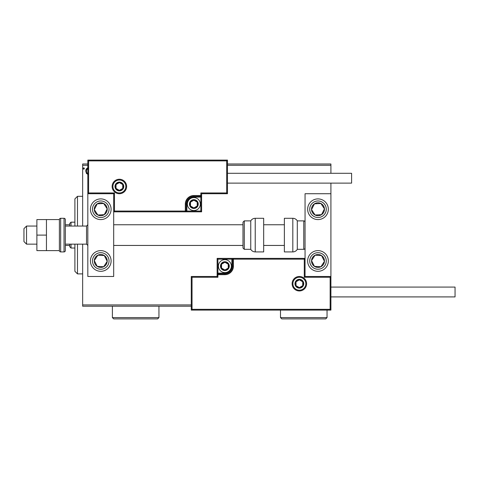 <?xml version="1.0" encoding="UTF-8"?>
<svg xmlns="http://www.w3.org/2000/svg" width="479" height="479" viewBox="0 0 479 479"><rect width="100%" height="100%" fill="white"/><g stroke="black" fill="none" stroke-linecap="round" stroke-linejoin="round"><path stroke-width="0.72" d="M88.34 174.596L86.465 173.506L85.789 171.153C85.771 169.279 86.621 168.141 88.34 167.752M87.825 165.279L82.651 165.279L82.651 226.052M82.651 244.152L82.651 304.925L191.271 304.925M227.477 163.986L330.917 163.986L330.917 173.296M330.917 183.122L330.917 193.726L305.057 193.726L305.057 276.479L330.917 276.479L330.917 193.726M330.917 165.279L227.477 165.279M84.394 168.506L83.813 169.261L83.232 168.506L83.813 167.752L84.394 168.506M191.271 306.219L82.651 306.219L82.651 304.925M82.651 165.279L82.651 163.986L87.825 163.986M88.34 168.56C87.07 168.883 86.454 169.752 86.483 171.147C86.454 172.554 87.076 173.434 88.34 173.781M100.758 198.899A10.346 10.346 0 0 1 111.098 209.245A10.346 10.346 0 0 1 100.758 219.586A10.346 10.346 0 0 1 90.411 209.245A10.346 10.346 0 0 1 100.758 198.899A10.346 10.346 0 0 0 92.094 214.903A10.346 10.346 0 0 0 106.416 217.903A10.346 10.346 0 0 0 109.416 203.587M100.758 271.312A10.346 10.346 0 0 0 111.098 260.965A10.346 10.346 0 0 0 100.758 250.619A10.346 10.346 0 0 0 90.411 260.965A10.346 10.346 0 0 0 109.416 266.623A10.346 10.346 0 0 0 106.416 252.307M113.685 193.726L113.685 276.479L87.825 276.479L87.825 193.726L113.685 193.726L114.463 192.953L114.463 211.053L113.685 211.832L186.876 211.832L186.876 211.053L200.839 211.053L200.839 197.091L193.857 197.091A6.981 6.981 0 0 0 186.876 204.072L186.876 211.053L186.097 211.053A0.778 0.778 0 0 1 185.319 211.832L185.319 204.072A8.532 8.532 0 0 1 193.857 195.534L200.839 195.534L200.839 192.953L226.699 192.953L226.699 160.884L227.477 160.106L227.477 193.726L201.611 193.726L201.611 195.534L200.839 195.534L200.839 196.312L193.857 196.312A7.76 7.76 0 0 0 186.097 204.072L186.097 211.053L114.463 211.053M317.99 271.312A10.346 10.346 0 0 1 307.644 260.965A10.346 10.346 0 0 1 317.99 250.619A10.346 10.346 0 0 1 328.331 260.965A10.346 10.346 0 0 1 317.99 271.312M317.99 198.899A10.346 10.346 0 0 0 307.644 209.245A10.346 10.346 0 0 0 317.99 219.586A10.346 10.346 0 0 0 328.331 209.245A10.346 10.346 0 0 0 317.99 198.899A10.346 10.346 0 0 1 323.648 217.903M26.537 244.152L23.95 241.572L23.95 228.639L26.537 226.052L26.537 244.152L36.883 244.152M86.531 226.052L65.33 226.052L65.33 219.586L65.33 250.619L65.33 244.152L86.531 244.152L86.531 226.052L87.825 224.759M292.903 283.724A6.467 6.467 0 0 0 299.369 290.19A6.467 6.467 0 0 0 305.836 283.724A6.467 6.467 0 0 0 299.369 277.257A6.467 6.467 0 0 0 292.903 283.724M191.271 276.479L217.131 276.479L217.131 274.671L217.909 274.671L217.909 277.257L192.043 277.257L192.043 309.326L191.271 310.099L191.271 276.479L192.043 277.257M192.043 309.326L330.145 309.326L330.145 277.257L330.917 276.479L330.917 310.099L191.271 310.099M224.891 273.12L224.891 273.892L217.909 273.892A0.778 0.778 0 0 0 217.131 274.671L217.131 258.379L231.872 258.379L231.872 259.157L217.909 259.157L217.909 273.12L224.891 273.12A6.981 6.981 0 0 0 231.872 266.138L231.872 259.157L232.644 259.157A0.778 0.778 0 0 1 233.423 258.379L231.872 258.379M224.891 274.671L224.891 273.892A7.76 7.76 0 0 0 232.644 266.138L232.644 259.157L233.423 259.157L233.423 258.379L305.057 258.379L304.279 259.157L233.423 259.157L233.423 266.138A8.532 8.532 0 0 1 224.891 274.671L217.909 274.671L217.909 273.12L217.131 273.12M217.131 276.479L217.909 277.257M330.145 309.326L330.917 310.099M330.145 277.257L304.279 277.257L305.057 276.479M217.131 258.379L217.909 259.157M125.839 186.487A6.467 6.467 0 0 0 119.379 180.02A6.467 6.467 0 0 0 112.912 186.487A6.467 6.467 0 0 0 119.379 192.953A6.467 6.467 0 0 0 125.839 186.487M226.699 160.884L88.603 160.884L88.603 192.953L87.825 193.726L87.825 160.106L227.477 160.106M201.611 197.091L200.839 197.091L200.839 196.312A0.778 0.778 0 0 0 201.611 195.534L201.611 211.832L186.876 211.832M227.477 193.726L226.699 192.953M201.611 193.726L200.839 192.953M88.603 160.884L87.825 160.106M201.611 211.832L200.839 211.053M197.737 204.072A3.88 3.88 0 0 0 190.498 202.132A3.88 3.88 0 0 0 193.857 207.952A3.88 3.88 0 0 0 197.737 204.072M197.216 204.072L197.216 202.132L193.857 200.192L190.498 202.132L190.498 206.012L193.857 207.952L197.216 206.012L197.216 204.072M187.391 204.072A6.467 6.467 0 0 1 193.857 197.605A6.467 6.467 0 0 1 200.324 204.072A6.467 6.467 0 0 1 193.857 210.538A6.467 6.467 0 0 1 187.391 204.072M190.498 202.132L190.498 206.012L193.857 207.952L197.216 206.012L197.216 202.132L193.857 200.192M228.77 266.138A3.88 3.88 0 0 0 221.532 264.198A3.88 3.88 0 0 0 224.891 270.018A3.88 3.88 0 0 0 228.77 266.138M228.249 266.138L228.249 264.198L224.891 262.258L221.532 264.198L221.532 268.078L224.891 270.018L228.249 268.078L228.249 266.138M218.424 266.138A6.467 6.467 0 0 1 224.891 259.672A6.467 6.467 0 0 1 231.351 266.138A6.467 6.467 0 0 1 224.891 272.599A6.467 6.467 0 0 1 218.424 266.138M221.532 264.198L221.532 268.078L224.891 270.018L228.249 268.078L228.249 264.198L224.891 262.258M303.249 283.724A3.88 3.88 0 0 0 296.01 281.784A3.88 3.88 0 0 0 299.369 287.604A3.88 3.88 0 0 0 303.249 283.724M302.728 283.724L302.728 281.784L299.369 279.844L296.01 281.784L296.01 285.664L299.369 287.604L302.728 285.664L302.728 283.724M296.01 281.784L296.01 285.664L299.369 287.604M302.728 285.664L302.728 281.784M123.253 186.487A3.88 3.88 0 0 0 116.02 184.547A3.88 3.88 0 0 0 119.379 190.367A3.88 3.88 0 0 0 123.253 186.487M122.738 186.487L122.738 184.547L119.379 182.607L116.02 184.547L116.02 188.427L119.379 190.367L122.738 188.427L122.738 186.487M116.02 184.547L116.02 188.427L119.379 190.367L122.738 188.427L122.738 184.547M95.345 257.427A6.467 6.467 0 0 0 103.674 266.731A6.467 6.467 0 0 0 104.29 255.552A6.467 6.467 0 0 0 95.345 257.427M96.069 257.9L94.303 260.606L97.219 266.378L103.674 266.731L107.212 261.318L104.29 255.552L97.836 255.193L96.069 257.9M95.099 269.623A10.346 10.346 0 0 1 100.758 250.619M94.303 260.606L97.219 266.378L103.674 266.731L107.212 261.318L104.29 255.552L97.836 255.193L94.303 260.606M312.577 257.427A6.467 6.467 0 0 0 320.906 266.731A6.467 6.467 0 0 0 321.523 255.552A6.467 6.467 0 0 0 312.577 257.427M313.302 257.9L311.53 260.606L314.452 266.378L320.906 266.731L324.445 261.318L321.523 255.552L315.068 255.193L313.302 257.9M311.53 260.606L314.452 266.378L320.906 266.731L324.445 261.318L321.523 255.552L315.068 255.193L311.53 260.606M323.403 205.707A6.467 6.467 0 0 0 311.53 209.598A6.467 6.467 0 0 0 321.523 214.658A6.467 6.467 0 0 0 323.403 205.707M322.672 206.18L320.906 203.473L314.452 203.832L311.53 209.598L315.068 215.011L321.523 214.658L324.445 208.886L322.672 206.18M317.99 219.586A10.346 10.346 0 0 1 312.332 200.581M320.906 203.473L314.452 203.832L311.53 209.598L315.068 215.011L321.523 214.658L324.445 208.886L320.906 203.473M106.17 205.707A6.467 6.467 0 0 0 94.303 209.598A6.467 6.467 0 0 0 104.29 214.658A6.467 6.467 0 0 0 106.17 205.707M105.446 206.18L103.674 203.473L97.219 203.832L94.303 209.598L97.836 215.011L104.29 214.658L107.212 208.886L105.446 206.18M103.674 203.473L97.219 203.832L94.303 209.598L97.836 215.011L104.29 214.658L107.212 208.886L103.674 203.473M292.819 251.912A5.173 5.173 0 0 0 297.297 249.325L297.297 220.879A5.173 5.173 0 0 0 292.819 218.292L284.37 218.292L284.37 251.912L292.819 251.912L292.819 218.292M297.297 249.325L303.764 249.325A1.293 1.293 0 0 0 305.057 248.032M303.764 249.325L303.764 220.879A1.293 1.293 0 0 1 305.057 222.172M303.764 220.879L297.297 220.879M255.229 251.912L263.678 251.912L263.678 218.292L255.229 218.292L255.229 251.912C253.277 251.846 251.78 250.984 250.751 249.325L250.751 220.879L244.284 220.879L244.284 249.325L242.991 248.032L242.991 222.172L244.284 220.879M242.991 230.734L242.991 224.759L113.685 224.759M455.05 287.083L455.05 296.908L330.917 296.908L330.917 287.083L455.05 287.083M227.477 173.296L351.604 173.296L351.604 183.122L227.477 183.122M46.451 235.105L36.883 235.105L36.883 250.619L46.451 250.619L46.451 219.586L59.378 219.586L59.378 250.619L46.451 250.619M36.883 235.105L36.883 219.586L46.451 219.586M65.33 219.586A1.293 1.293 0 0 0 64.036 218.292L60.671 218.292A1.293 1.293 0 0 0 59.378 219.586M60.671 218.292L60.671 251.912A1.293 1.293 0 0 1 59.378 250.619M65.33 250.619A1.293 1.293 0 0 1 64.036 251.912L64.036 218.292M60.671 251.912L64.036 251.912M77.484 244.152L77.484 273.892L74.898 271.312L74.898 244.152M74.898 226.052L74.898 198.899L77.484 196.312L77.484 226.052M71.018 244.152L71.018 248.032L69.724 246.739L69.724 244.152M69.724 226.052L69.724 223.465L71.018 222.172L71.018 226.052M71.018 248.032L74.898 248.032M71.018 222.172L74.898 222.172M69.724 245.446L65.33 245.446M69.724 224.759L65.33 224.759M158.944 317.601L157.651 318.894L113.685 318.894L112.391 317.601L158.944 317.601L158.944 306.219M112.391 317.601L112.391 306.219M327.037 317.601L325.744 318.894L281.784 318.894L280.49 317.601L327.037 317.601L327.037 310.099M280.49 317.601L280.49 310.099M306.608 283.724A7.239 7.239 0 0 1 299.369 290.963A7.239 7.239 0 0 1 292.124 283.724A7.239 7.239 0 0 1 299.369 276.479A7.239 7.239 0 0 1 306.608 283.724M304.279 277.257L304.279 259.157M231.872 266.138L233.423 266.138M112.134 186.487A7.239 7.239 0 0 1 119.379 179.242A7.239 7.239 0 0 1 126.618 186.487A7.239 7.239 0 0 1 119.379 193.726A7.239 7.239 0 0 1 112.134 186.487M88.603 192.953L114.463 192.953M193.857 197.091L193.857 195.534M186.876 204.072L185.319 204.072M198.252 204.072A4.395 4.395 0 0 0 193.857 199.677A4.395 4.395 0 0 0 189.456 204.072A4.395 4.395 0 0 0 193.857 208.467A4.395 4.395 0 0 0 198.252 204.072M229.285 266.138A4.395 4.395 0 0 0 224.891 261.738A4.395 4.395 0 0 0 220.49 266.138A4.395 4.395 0 0 0 224.891 270.533A4.395 4.395 0 0 0 229.285 266.138M303.764 283.724A4.395 4.395 0 0 0 299.369 279.323A4.395 4.395 0 0 0 294.974 283.724A4.395 4.395 0 0 0 299.369 288.118A4.395 4.395 0 0 0 303.764 283.724M123.774 186.487A4.395 4.395 0 0 0 119.379 182.092A4.395 4.395 0 0 0 114.978 186.487A4.395 4.395 0 0 0 119.379 190.882A4.395 4.395 0 0 0 123.774 186.487M93.83 256.439A8.275 8.275 0 0 0 96.231 267.893A8.275 8.275 0 0 0 107.685 265.492A8.275 8.275 0 0 0 105.284 254.038A8.275 8.275 0 0 0 93.83 256.439M311.063 256.439A8.275 8.275 0 0 0 313.464 267.893A8.275 8.275 0 0 0 324.918 265.492A8.275 8.275 0 0 0 322.517 254.038A8.275 8.275 0 0 0 311.063 256.439M324.918 204.719A8.275 8.275 0 0 0 313.464 202.318A8.275 8.275 0 0 0 311.063 213.772A8.275 8.275 0 0 0 322.517 216.173A8.275 8.275 0 0 0 324.918 204.719M107.685 204.719A8.275 8.275 0 0 0 96.231 202.318A8.275 8.275 0 0 0 93.83 213.772A8.275 8.275 0 0 0 105.284 216.173A8.275 8.275 0 0 0 107.685 204.719M86.531 244.152L87.825 245.446M284.37 245.446L263.678 245.446M242.991 245.446L113.685 245.446M284.37 224.759L263.678 224.759M26.537 226.052L36.883 226.052M244.284 249.325L250.751 249.325M255.229 218.292C253.277 218.358 251.78 219.22 250.751 220.879M77.484 196.312L82.651 196.312M77.484 273.892L82.651 273.892"/></g></svg>
